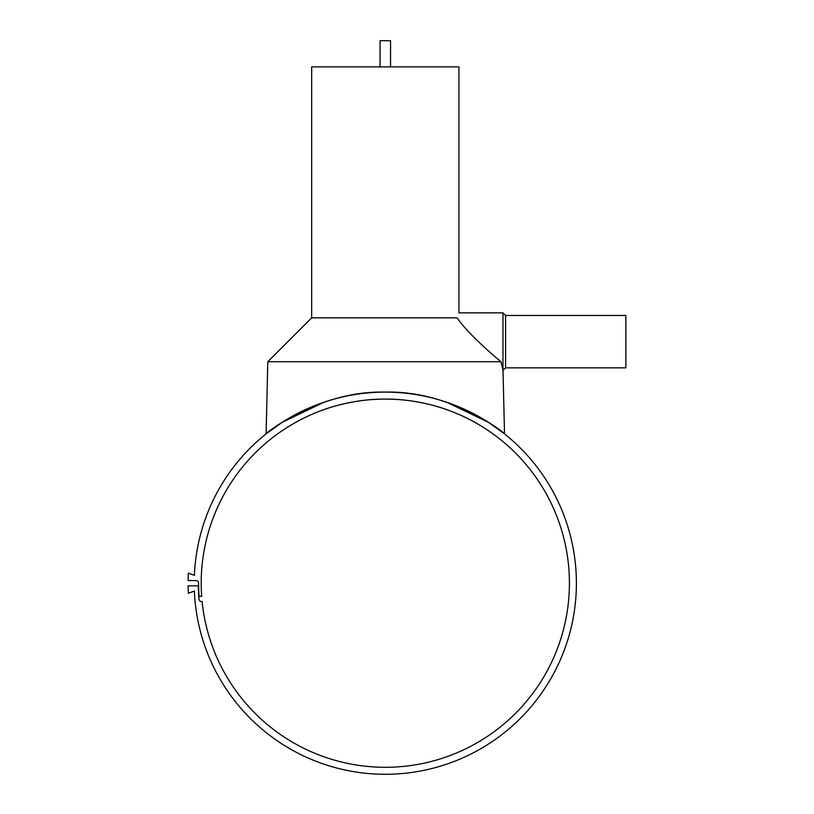 <?xml version="1.0" encoding="UTF-8"?>
<svg xmlns="http://www.w3.org/2000/svg" width="814" height="814" viewBox="0 0 814 814"><rect width="100%" height="100%" fill="white"/><g stroke="black" fill="none" stroke-linecap="round" stroke-linejoin="round"><path stroke-width="1.22" d="M576.231 575.345A191.087 191.087 0 0 0 385.307 392.114A191.087 191.087 0 0 0 194.383 575.345L188.37 573.158A197.202 197.202 0 0 0 188.126 580.575L195.96 580.575A2.615 2.615 0 0 1 198.585 583.2A186.721 186.721 0 0 0 199.043 596.296L201.668 596.296A184.106 184.106 0 0 1 385.307 399.094A184.106 184.106 0 0 1 569.413 583.2A184.106 184.106 0 0 1 394.485 767.073A184.106 184.106 0 0 1 202.116 601.526L201.577 601.526A2.615 2.615 0 0 1 198.972 599.135A187.017 187.017 0 0 1 198.311 585.815L188.126 585.815A197.202 197.202 0 0 0 188.37 593.243L194.383 591.056A191.087 191.087 0 0 0 393.162 774.124A191.087 191.087 0 0 0 576.231 575.345M446.672 402.228L488.461 422.344L504.517 433.852C504.914 433.017 450.742 390.211 385.307 392.114C319.871 390.211 265.7 433.017 266.107 433.852L282.163 422.344L323.941 402.228M390.547 66.88L390.547 40.7L380.067 40.7L380.067 66.88M504.517 433.852L503.011 370.411L505.586 367.836L625.874 367.836L625.874 315.466L505.586 315.466L502.971 312.851L458.954 312.851L458.954 66.88L311.67 66.88L311.67 317.867L267.806 361.721L266.107 433.852M267.806 361.721L500.976 361.721L502.971 370.299L502.971 312.851M446.672 409.625C447.374 409.818 418.304 398.738 385.307 399.094C352.309 398.738 323.25 409.818 323.941 409.625C323.25 409.818 352.309 398.738 385.307 399.094C418.304 398.738 447.374 409.818 446.672 409.625M505.586 367.836L505.586 315.466M311.67 317.867L457.132 317.867C459.523 311.192 459.523 311.192 457.132 317.867C466.046 331.176 486.803 349.959 500.976 361.721"/></g></svg>
